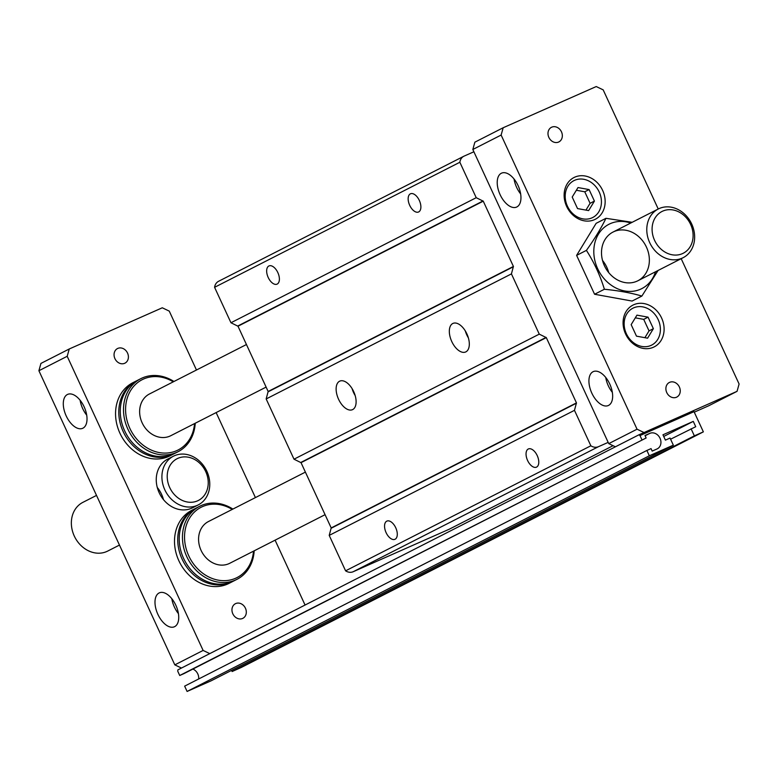 <?xml version="1.0" encoding="UTF-8"?>
<svg xmlns="http://www.w3.org/2000/svg" width="778" height="778" viewBox="0 0 778 778"><rect width="100%" height="100%" fill="white"/><g stroke="black" fill="none" stroke-linecap="round" stroke-linejoin="round"><path stroke-width="1.17" d="M613.064 445.687L449.276 529.196L353.231 571.713A9.764 8.198 63 0 1 345.588 570.828L590.852 445.784L574.475 410.337L329.211 535.39L345.588 570.828M574.475 410.337L576.459 402.887L546.302 337.613L539.271 334.141L511.428 273.895L266.164 398.949L294.006 459.195L301.028 462.667L331.195 527.931L329.211 535.39M539.271 334.141L294.006 459.195M353.669 391.558A15.618 8.461 66.1 0 1 352.444 409.685A15.618 8.461 66.1 0 1 338.381 398.832A15.618 8.461 66.1 0 1 339.791 381.123A15.618 8.461 66.1 0 1 353.669 391.558M466.868 333.84A15.618 8.461 66.1 0 1 465.643 351.977A15.618 8.461 66.1 0 1 451.58 341.114A15.618 8.461 66.1 0 1 452.99 323.405A15.618 8.461 66.1 0 1 466.868 333.84M352.084 388.601A15.618 8.461 -113.9 0 0 355.167 395.564M608.172 442.381L598.496 446.669A9.764 8.198 -117 0 1 590.852 445.784M511.428 273.895L513.412 266.446L483.255 201.171L476.224 197.7L459.847 162.262A9.764 8.198 -117 0 1 463.873 156.222A9.764 8.198 -117 0 1 464.213 156.067L473.89 151.778M218.949 281.111A9.764 8.198 63 0 0 218.608 281.276A9.764 8.198 63 0 0 214.582 287.315L230.959 322.753L237.99 326.225L268.147 391.49L266.164 398.949M459.847 162.262L214.582 287.315M476.224 197.7L230.959 322.753M277.834 272.582A9.958 5.397 66.1 0 1 277.046 284.145A9.958 5.397 66.1 0 1 268.089 277.221A9.958 5.397 66.1 0 1 268.984 265.93A9.958 5.397 66.1 0 1 277.834 272.582M419.332 200.442A9.958 5.397 66.1 0 1 418.545 211.995A9.958 5.397 66.1 0 1 409.588 205.081A9.958 5.397 66.1 0 1 410.483 193.79A9.958 5.397 66.1 0 1 419.332 200.442M395.73 527.747A9.958 5.397 66.1 0 1 394.952 539.31A9.958 5.397 66.1 0 1 385.985 532.385A9.958 5.397 66.1 0 1 386.89 521.095A9.958 5.397 66.1 0 1 395.73 527.747M537.228 455.607A9.958 5.397 66.1 0 1 536.45 467.16A9.958 5.397 66.1 0 1 527.484 460.245A9.958 5.397 66.1 0 1 528.388 448.955A9.958 5.397 66.1 0 1 537.228 455.607M465.283 330.883A15.618 8.461 -113.9 0 0 468.366 337.846M681.188 258.685L739.1 384.021L737.058 391.334L638.933 434.805L177.841 669.897L177.763 671.249L179.728 675.499L183.9 673.651L646.129 437.985L179.728 675.499M638.933 434.805L639.993 435.583L641.957 439.833M646.129 437.985L644.981 435.505L649.815 433.365L645.108 435.768M646.868 450.462L649.329 455.782L187.099 691.447L184.639 686.138L646.868 450.462L651.04 448.614L652.188 451.094L657.021 448.955A8.587 7.216 63 0 0 657.322 448.818A8.587 7.216 63 0 0 659.939 438.063A8.587 7.216 63 0 0 649.815 433.365M192.895 669.07A8.587 7.216 -117 0 1 198.653 678.99M187.099 691.447L211.11 680.818L673.34 445.152L649.329 455.782M673.34 445.152L670.062 438.063L665.414 440.124L662.953 434.805L693.276 421.384L663.722 436.458M693.276 421.384L695.726 426.704L670.597 439.2M231.591 670.373L232.116 671.521L241.122 667.534L703.361 431.858L694.355 435.845L232.116 671.521M691.078 428.756L694.355 435.845M703.361 431.858L694.025 411.659L692.965 410.891L643.435 432.811M246.451 344.528L149.493 393.96A23.428 19.683 63 0 0 142.364 423.29A23.428 19.683 63 0 0 169.964 436.098A23.428 19.683 63 0 0 170.781 435.709L266.115 387.104M305.394 472.11L208.446 521.542A23.428 19.683 63 0 0 201.308 550.873A23.428 19.683 63 0 0 228.917 563.68A23.428 19.683 63 0 0 229.734 563.291L325.068 514.686M163.477 499.632A27.337 22.97 63 0 0 157.263 487.436M195.755 508.306A41.001 34.456 63 0 0 195.006 508.666A41.001 34.456 63 0 0 182.937 560.85A41.001 34.456 63 0 0 232.262 581.73A41.001 34.456 63 0 0 232.992 581.341M232.894 509.075A41.001 34.456 63 0 0 201.152 505.583A41.001 34.456 63 0 0 199.722 506.264L196.494 507.917A41.001 34.456 63 0 0 184.425 560.092A41.001 34.456 63 0 0 233.74 580.971L236.979 579.328A41.001 34.456 63 0 0 254.182 550.824M199.722 506.264A41.001 34.456 63 0 0 187.654 558.439A41.001 34.456 63 0 0 236.979 579.328M232.223 509.415A39.474 33.162 63 0 0 202.543 506.595A39.474 33.162 63 0 0 200.131 571.14A39.474 33.162 63 0 0 253.511 551.164M198.254 504.903A27.337 22.97 63 0 0 206.306 470.116A27.337 22.97 63 0 0 173.426 456.2A27.337 22.97 63 0 0 165.101 490.422A27.337 22.97 63 0 0 197.301 505.36A27.337 22.97 63 0 0 198.254 504.903L192.594 507.791A27.337 22.97 -117 0 1 191.641 508.238A27.337 22.97 -117 0 1 159.441 493.301A27.337 22.97 -117 0 1 167.766 459.078A27.337 22.97 -117 0 1 168.719 458.631M195.006 508.666L191.777 510.319A41.001 34.456 63 0 0 179.708 562.494A41.001 34.456 63 0 0 229.024 583.383L232.262 581.73M178.415 613.609A18.546 10.046 66.1 0 1 174.408 607.073A18.546 10.046 66.1 0 1 171.812 598.71M157.895 614.377A18.546 10.046 66.1 0 1 159.354 592.846A18.546 10.046 66.1 0 1 176.052 605.741A18.546 10.046 66.1 0 1 174.369 626.776A18.546 10.046 66.1 0 1 157.895 614.377M209.768 653.617L203.116 650.437L67.2 356.295L69.242 348.982L40.942 363.414L38.9 370.727L174.817 664.869L181.469 668.049M136.802 380.724A41.001 34.456 63 0 0 136.053 381.084L132.824 382.737A41.001 34.456 63 0 0 120.755 434.912A41.001 34.456 63 0 0 170.071 455.801L173.309 454.148A41.001 34.456 63 0 0 174.039 453.759M136.053 381.084A41.001 34.456 63 0 0 123.994 433.268A41.001 34.456 63 0 0 173.309 454.148M173.941 381.492A41.001 34.456 63 0 0 142.209 378.001A41.001 34.456 63 0 0 140.769 378.682A41.001 34.456 63 0 0 128.71 430.856A41.001 34.456 63 0 0 178.026 451.746A41.001 34.456 63 0 0 195.229 423.242M173.27 381.833A39.474 33.162 63 0 0 143.59 379.012A39.474 33.162 63 0 0 141.178 443.557A39.474 33.162 63 0 0 194.558 423.582M140.769 378.682L137.541 380.335A41.001 34.456 63 0 0 125.472 432.51A41.001 34.456 63 0 0 174.787 453.389L178.026 451.746M69.242 348.982L162.291 307.787L169.254 311.112L196.464 370.007M114.93 358.639A8.198 6.895 -117 0 1 117.507 348.544A8.198 6.895 -117 0 1 127.534 353.066A8.198 6.895 -117 0 1 124.957 363.161A8.198 6.895 -117 0 1 114.93 358.639M216.138 412.583L255.417 497.589M275.091 540.165L305.064 605.031M245.44 608.231A8.198 6.895 -117 0 1 242.862 618.325A8.198 6.895 -117 0 1 232.826 613.803A8.198 6.895 -117 0 1 235.403 603.709A8.198 6.895 -117 0 1 245.44 608.231M86.708 415.151A18.546 10.046 66.1 0 1 82.701 408.615A18.546 10.046 66.1 0 1 80.115 400.242M66.198 415.919A18.546 10.046 66.1 0 1 67.647 394.388A18.546 10.046 66.1 0 1 84.345 407.283A18.546 10.046 66.1 0 1 82.663 428.308A18.546 10.046 66.1 0 1 66.198 415.919M38.9 370.727L67.2 356.295M174.817 664.869L203.116 650.437M639.993 435.583L694.025 411.659M644.894 337.691L649.037 330.893L643.717 319.369L635.295 317.842M585.941 210.109L590.084 203.311L584.764 191.787L576.352 190.26M658.071 270.472L641.879 296.068C631.123 292.907 618.627 290.641 604.389 289.26C600.139 275.412 594.149 262.449 586.418 250.38C594.674 238.807 601.19 228.119 605.955 218.317L632.174 222.294M630.686 223.053A36.119 30.352 63 0 0 594.538 244.204A36.119 30.352 63 0 0 617.168 288.599A36.119 30.352 63 0 0 655.523 271.765M613.968 231.611A27.337 22.97 -117 0 1 646.178 246.558A27.337 22.97 -117 0 1 637.853 280.78A27.337 22.97 -117 0 1 636.89 281.228A27.337 22.97 -117 0 1 604.691 266.29A27.337 22.97 -117 0 1 613.015 232.068A27.337 22.97 -117 0 1 613.968 231.611M653.374 328.676L647.588 338.177L636.482 336.154L631.162 324.64L636.949 315.139L648.055 317.161L653.374 328.676L649.037 330.893M648.055 317.161L643.717 319.369M594.421 201.094L588.635 210.595L577.529 208.572L572.209 197.058L577.996 187.556L589.102 189.579L594.421 201.094L590.084 203.311M589.102 189.579L584.764 191.787M626.358 333.704A20.695 17.388 63 0 0 657.741 339.403A20.695 17.388 63 0 0 642.706 306.872A20.695 17.388 63 0 0 626.358 333.704M567.405 206.121A20.695 17.388 63 0 0 598.788 211.82A20.695 17.388 63 0 0 583.753 179.29A20.695 17.388 63 0 0 567.405 206.121M694.258 412.175L708.758 405.756L737.058 391.334M608.727 272.621A27.337 22.97 63 0 0 602.512 260.426M604.389 289.26L594.577 294.259L576.615 255.379L596.152 223.315L605.955 218.317M586.418 250.38L576.615 255.379M641.879 296.068L632.076 301.067L594.577 294.259M520.638 193.907A18.546 10.046 66.1 0 1 514.044 179.008M518.051 185.543A18.546 10.046 66.1 0 1 516.592 207.074A18.546 10.046 66.1 0 1 499.894 194.179A18.546 10.046 66.1 0 1 501.577 173.144A18.546 10.046 66.1 0 1 518.051 185.543M612.344 392.365A18.546 10.046 66.1 0 1 605.741 377.466M609.748 384.001A18.546 10.046 66.1 0 1 608.299 405.533A18.546 10.046 66.1 0 1 591.601 392.637A18.546 10.046 66.1 0 1 593.283 371.612A18.546 10.046 66.1 0 1 609.748 384.001M566.627 206.374A23.428 19.683 -117 0 1 585.134 176.003A23.428 19.683 -117 0 1 602.153 212.832A23.428 19.683 -117 0 1 566.627 206.374M625.58 333.957A23.428 19.683 -117 0 1 644.087 303.585A23.428 19.683 -117 0 1 661.106 340.414A23.428 19.683 -117 0 1 625.58 333.957M666.756 392.569A8.198 6.895 -117 0 1 669.343 382.475A8.198 6.895 -117 0 1 679.369 386.987A8.198 6.895 -117 0 1 676.792 397.081A8.198 6.895 -117 0 1 666.756 392.569M548.86 137.405A8.198 6.895 -117 0 1 551.437 127.31A8.198 6.895 -117 0 1 561.463 131.822A8.198 6.895 -117 0 1 558.886 141.917A8.198 6.895 -117 0 1 548.86 137.405M644.009 432.519L637.046 429.203L608.746 443.625L615.398 446.805M637.046 429.203L501.129 135.051L503.171 127.748L596.23 86.553L603.183 89.869L658.237 209.01M503.171 127.748L474.872 142.17L472.829 149.483L608.746 443.625M501.129 135.051L472.829 149.483M682.423 253.638A23.428 19.683 -117 0 1 652.09 228.644A23.428 19.683 -117 0 1 683.279 214.835A23.428 19.683 -117 0 1 682.423 253.638M682.17 258.14A27.337 22.97 -117 0 1 649.97 243.203A27.337 22.97 -117 0 1 658.295 208.981A27.337 22.97 -117 0 1 691.175 222.907A27.337 22.97 -117 0 1 683.133 257.693A27.337 22.97 -117 0 1 682.17 258.14M96.511 495.411L82.867 502.364A27.337 22.97 63 0 0 74.542 536.587A27.337 22.97 63 0 0 106.742 551.524A27.337 22.97 63 0 0 107.695 551.077L119.462 545.077M197.554 500.847A23.428 19.683 63 0 0 198.409 462.054A23.428 19.683 63 0 0 167.221 475.864A23.428 19.683 63 0 0 197.554 500.847M598.496 446.669L353.231 571.713M483.05 200.957L237.786 326.011M483.255 201.171L237.99 326.225M513.412 266.446L268.147 391.49M513.441 266.728L268.177 391.781M546.098 337.399L300.833 462.453M546.302 337.613L301.028 462.667M576.459 402.887L331.195 527.931M576.488 403.179L331.214 528.223M463.873 156.222L218.608 281.276M658.295 208.981L613.015 232.068M683.133 257.693L637.853 280.78M167.766 459.078L173.426 456.2"/></g></svg>
